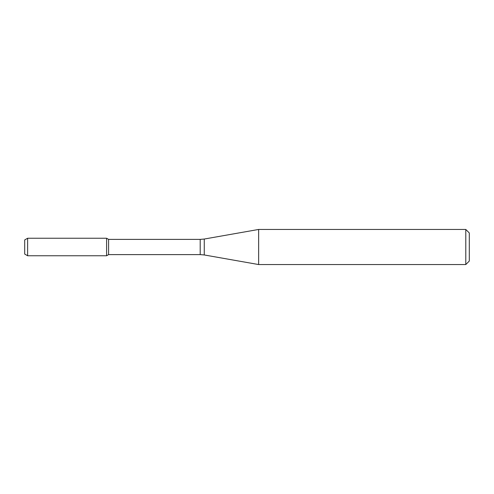 <?xml version="1.0" encoding="UTF-8"?>
<svg xmlns="http://www.w3.org/2000/svg" width="494" height="494" viewBox="0 0 494 494"><rect width="100%" height="100%" fill="white"/><g stroke="black" fill="none" stroke-linecap="round" stroke-linejoin="round"><path stroke-width="0.74" d="M465.793 264.549L465.793 229.451L469.3 232.958L469.3 261.042L465.793 264.549L258.646 264.549L204.263 254.96L200.2 254.608L108.594 254.608L106.599 255.756L106.599 238.244L27.627 238.244L27.627 255.756L24.7 254.07L24.7 239.93L27.627 238.244M108.594 254.608L108.594 239.392L106.599 238.244L106.599 255.756L27.627 255.756M258.646 264.549L258.646 229.451L204.263 239.04L204.263 254.96M200.2 254.608L200.2 239.392L108.594 239.392M200.2 239.392L204.263 239.04M465.793 229.451L258.646 229.451"/></g></svg>
